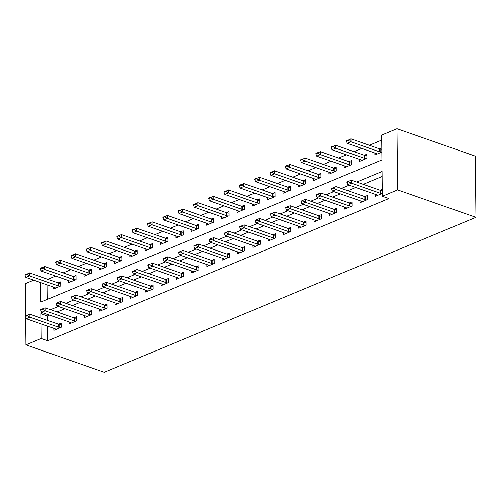 <?xml version="1.0" encoding="UTF-8"?>
<svg xmlns="http://www.w3.org/2000/svg" width="501" height="501" viewBox="0 0 501 501"><rect width="100%" height="100%" fill="white"/><g stroke="black" fill="none" stroke-linecap="round" stroke-linejoin="round"><path stroke-width="0.75" d="M40.669 282.577L40.875 302.097L381.931 159.907L381.674 135.101L396.98 128.719L475.311 156.137L475.95 217.328L104.271 372.281L25.946 344.863L41.251 338.482L47.783 340.768L388.845 198.571L382.313 196.286L382.056 171.48L356.693 182.051M25.645 315.949L25.307 283.672L33.749 280.153M381.724 140.086L369.287 145.271M361.747 148.415L353.975 151.653M346.435 154.796L338.67 158.034M331.13 161.178L323.364 164.416M315.824 167.559L308.052 170.797M300.512 173.941L292.747 177.179M285.207 180.322L277.435 183.56M269.895 186.704L262.129 189.948M254.589 193.092L246.824 196.329M239.284 199.473L231.512 202.711M223.972 205.855L216.207 209.092M208.666 212.236L200.901 215.474M193.355 218.618L185.589 221.855M178.049 224.999L170.284 228.237M162.744 231.381L154.972 234.618M147.432 237.762L139.666 241M132.126 244.144L124.361 247.388M116.821 250.531L109.049 253.769M101.509 256.913L93.743 260.151M86.203 263.294L78.432 266.532M70.891 269.676L63.126 272.913M55.586 276.057L47.82 279.295M47.194 284.862L47.344 299.398M53.369 287.023L53.388 289.014L60.734 285.952L60.696 281.819L58.103 282.896M68.675 280.641L68.7 282.633L76.046 279.571L76.002 275.437L73.415 276.514M83.986 274.26L84.005 276.251L91.351 273.189L91.307 269.05L88.721 270.133M99.292 267.872L99.311 269.87L106.663 266.808L106.619 262.668L104.026 263.751M114.597 261.491L114.623 263.488L121.968 260.42L121.925 256.287L119.338 257.37M129.909 255.109L129.928 257.101L137.274 254.038L137.23 249.905L134.644 250.988M145.215 248.728L145.234 250.719L152.586 247.657L152.542 243.524L149.949 244.601M160.52 242.346L160.545 244.338L167.891 241.275L167.848 237.142L165.261 238.219M175.832 235.965L175.851 237.956L183.203 234.894L183.159 230.761L180.567 231.838M191.138 229.583L191.163 231.575L198.509 228.512L198.465 224.379L195.878 225.456M206.45 223.202L206.468 225.193L213.814 222.131L213.77 217.998L211.184 219.075M221.755 216.82L221.774 218.812L229.126 215.749L229.082 211.616L226.49 212.693M237.061 210.439L237.086 212.43L244.432 209.368L244.388 205.228L241.801 206.312M252.372 204.051L252.391 206.049L259.737 202.986L259.7 198.847L257.107 199.93M267.678 197.67L267.703 199.667L275.049 196.599L275.005 192.465L272.419 193.549M282.99 191.288L283.009 193.28L290.355 190.217L290.311 186.084L287.724 187.161M298.295 184.907L298.314 186.898L305.666 183.836L305.623 179.702L303.03 180.78M313.601 178.525L313.626 180.517L320.972 177.454L320.928 173.321L318.342 174.398M328.913 172.144L328.932 174.135L336.277 171.073L336.234 166.939L333.647 168.017M344.218 165.762L344.237 167.754L351.589 164.691L351.545 160.558L348.953 161.635M359.524 159.381L359.549 161.372L366.895 158.31L366.851 154.176L364.265 155.254M374.836 152.999L374.854 154.991L381.85 152.072M381.806 147.939L379.57 148.872M382.106 176.465L363.225 184.337M355.679 187.48L347.913 190.718M340.373 193.862L332.608 197.1M325.068 200.243L317.296 203.487M309.756 206.631L301.99 209.869M294.45 213.013L286.685 216.25M279.145 219.394L271.373 222.632M263.833 225.776L256.067 229.013M248.527 232.157L240.756 235.395M233.215 238.539L225.45 241.776M217.91 244.92L210.144 248.158M202.604 251.302L194.833 254.539M187.293 257.683L179.527 260.927M171.987 264.071L164.222 267.309M156.675 270.452L148.91 273.69M141.37 276.834L133.604 280.072M126.064 283.215L118.292 286.453M110.752 289.597L102.987 292.834M95.447 295.978L87.681 299.216M80.141 302.36L72.369 305.597M64.829 308.741L57.064 311.979M49.524 315.123L47.52 315.962L47.57 320.396M47.626 326.201L47.783 340.768M53.801 328.362L53.82 330.359L61.172 327.291L61.128 323.158L58.536 324.241M69.107 321.98L69.132 323.972L76.478 320.909L76.434 316.776L73.847 317.853M84.419 315.599L84.437 317.59L91.783 314.528L91.739 310.395L89.153 311.472M99.724 309.217L99.743 311.209L107.095 308.146L107.051 304.013L104.459 305.09M115.03 302.836L115.055 304.827L122.401 301.765L122.357 297.632L119.77 298.709M130.341 296.454L130.36 298.446L137.706 295.383L137.669 291.25L135.076 292.327M145.647 290.073L145.672 292.064L153.018 289.002L152.974 284.869L150.388 285.946M160.959 283.691L160.978 285.683L168.323 282.62L168.28 278.487L165.693 279.564M176.264 277.31L176.283 279.301L183.635 276.239L183.591 272.099L180.999 273.183M191.57 270.922L191.595 272.92L198.941 269.851L198.897 265.718L196.311 266.801M206.882 264.541L206.9 266.538L214.246 263.47L214.209 259.336L211.616 260.42M222.187 258.159L222.206 260.151L229.558 257.088L229.514 252.955L226.928 254.032M237.499 251.778L237.518 253.769L244.864 250.707L244.82 246.573L242.233 247.651M252.805 245.396L252.823 247.388L260.176 244.325L260.132 240.192L257.539 241.269M268.11 239.015L268.135 241.006L275.481 237.944L275.437 233.81L272.851 234.888M283.422 232.633L283.441 234.625L290.787 231.562L290.743 227.429L288.156 228.506M298.728 226.252L298.746 228.243L306.098 225.181L306.055 221.047L303.462 222.125M314.033 219.87L314.058 221.862L321.404 218.799L321.36 214.666L318.774 215.743M329.345 213.489L329.364 215.48L336.71 212.418L336.672 208.278L334.079 209.362M344.65 207.101L344.675 209.099L352.021 206.03L351.978 201.897L349.391 202.98M359.962 200.719L359.981 202.717L367.327 199.649L367.283 195.515L364.697 196.599M375.268 194.338L375.287 196.329L382.282 193.417M382.244 189.284L380.002 190.211M382.313 196.286L397.625 189.904L475.95 217.328M397.625 189.904L396.98 128.719M25.651 316.976L25.946 344.863M42.992 312.837L40.994 313.676L41.038 318.11M41.101 323.915L41.251 338.482M349.153 185.195L341.388 188.439M333.848 191.582L326.076 194.82M318.536 197.964L310.77 201.202M303.23 204.345L295.465 207.583M287.925 210.727L280.153 213.965M272.613 217.108L264.847 220.346M257.307 223.49L249.542 226.728M241.996 229.871L234.23 233.109M226.69 236.253L218.924 239.491M211.384 242.634L203.613 245.872M196.073 249.016L188.307 252.26M180.767 255.404L173.002 258.641M165.462 261.785L157.69 265.023M150.15 268.167L142.384 271.404M134.844 274.548L127.072 277.786M119.532 280.929L111.767 284.167M104.227 287.311L96.461 290.549M88.921 293.692L81.149 296.93M73.609 300.074L65.844 303.312M58.304 306.455L50.538 309.693M47.52 315.962L40.994 313.676M27.323 315.749L27.317 315.248L25.482 316.018L25.488 316.513L27.323 315.749L29.954 317.196L29.922 314.221L58.642 324.272A1.791 0.683 179.4 0 0 59.093 324.391L61.141 324.748M56.049 329.426L55.335 328.944A1.791 0.683 179.4 0 0 54.997 328.781L26.277 318.73L29.954 317.196L58.673 327.253A1.791 0.683 179.4 0 0 59.124 327.366L60.446 327.598M25.488 316.513L26.277 318.73M29.922 314.221L27.317 315.248M60.709 283.403L58.661 283.046A1.791 0.683 -0.6 0 1 58.21 282.933L29.49 272.876L29.521 275.857L25.845 277.385L54.565 287.442A1.791 0.683 -0.6 0 1 54.903 287.605L55.617 288.088M26.885 273.909L25.05 274.673L25.056 275.168L29.49 272.876M60.014 286.253L58.692 286.021A1.791 0.683 -0.6 0 1 58.241 285.908L29.521 275.857L26.891 274.404M25.845 277.385L25.056 275.168M42.635 309.361L42.629 308.866L40.794 309.631L40.794 310.132L42.635 309.361L45.259 310.814L45.228 307.839L73.948 317.891A1.791 0.683 179.4 0 0 74.405 318.01L76.453 318.36M71.355 323.045L70.647 322.563A1.791 0.683 179.4 0 0 70.309 322.4L41.589 312.348L45.259 310.814L73.979 320.872A1.791 0.683 179.4 0 0 74.436 320.984L75.751 321.216M40.794 310.132L41.589 312.348M45.228 307.839L42.629 308.866M57.941 302.98L57.934 302.485L56.099 303.249L56.106 303.75L57.941 302.98L60.571 304.433L60.54 301.458L89.259 311.509A1.791 0.683 179.4 0 0 89.71 311.628L91.758 311.979M86.667 316.663L85.953 316.181A1.791 0.683 179.4 0 0 85.615 316.018L56.895 305.967L60.571 304.433L89.291 314.49A1.791 0.683 179.4 0 0 89.742 314.603L91.063 314.828M56.106 303.75L56.895 305.967M60.54 301.458L57.934 302.485M73.246 296.598L73.246 296.104L71.405 296.868L71.411 297.362L73.246 296.598L75.876 298.051L75.845 295.076L104.565 305.128A1.791 0.683 179.4 0 0 105.022 305.241L107.064 305.597M101.972 310.282L101.265 309.8A1.791 0.683 179.4 0 0 100.926 309.637L72.207 299.585L75.876 298.051L104.596 308.102A1.791 0.683 179.4 0 0 105.053 308.221L106.369 308.447M71.411 297.362L72.207 299.585M75.845 295.076L73.246 296.104M76.02 277.022L73.973 276.665A1.791 0.683 -0.6 0 1 73.515 276.552L44.796 266.494L44.827 269.475L41.157 271.003L69.877 281.061A1.791 0.683 -0.6 0 1 70.215 281.224L70.923 281.706M42.197 267.528L40.356 268.292L40.362 268.786L44.796 266.494M75.319 279.871L74.004 279.639A1.791 0.683 -0.6 0 1 73.547 279.527L44.827 269.475L42.203 268.022M41.157 271.003L40.362 268.786M91.326 270.64L89.278 270.283A1.791 0.683 -0.6 0 1 88.827 270.171L60.107 260.113L60.139 263.094L56.463 264.622L85.183 274.68A1.791 0.683 -0.6 0 1 85.521 274.842L86.235 275.318M57.502 261.146L55.667 261.91L55.674 262.405L60.107 260.113M90.625 273.49L89.31 273.258A1.791 0.683 -0.6 0 1 88.859 273.145L60.139 263.094L57.509 261.641M56.463 264.622L55.674 262.405M106.632 264.259L104.584 263.902A1.791 0.683 -0.6 0 1 104.133 263.789L75.413 253.731L75.444 256.706L71.768 258.24L100.488 268.292A1.791 0.683 -0.6 0 1 100.826 268.455L101.54 268.937M72.808 254.758L70.973 255.529L70.979 256.024L75.413 253.731M105.936 267.108L104.615 266.876A1.791 0.683 -0.6 0 1 104.164 266.764L75.444 256.706L72.814 255.26M71.768 258.24L70.979 256.024M88.558 290.217L88.552 289.722L86.717 290.486L86.717 290.981L88.558 290.217L91.188 291.67L91.157 288.695L119.877 298.746A1.791 0.683 179.4 0 0 120.328 298.859L122.376 299.216M117.284 303.9L116.57 303.418A1.791 0.683 179.4 0 0 116.232 303.255L87.512 293.198L91.188 291.67L119.908 301.721A1.791 0.683 179.4 0 0 120.359 301.84L121.674 302.065M86.717 290.981L87.512 293.198M91.157 288.695L88.552 289.722M121.943 257.877L119.896 257.52A1.791 0.683 -0.6 0 1 119.438 257.401L90.719 247.35L90.75 250.325L87.08 251.859L115.8 261.91A1.791 0.683 -0.6 0 1 116.138 262.073L116.852 262.555M88.12 248.377L86.285 249.147L86.285 249.642L90.719 247.35M121.242 260.727L119.927 260.495A1.791 0.683 -0.6 0 1 119.47 260.382L90.75 250.325L88.126 248.878M87.08 251.859L86.285 249.642M103.864 283.835L103.857 283.341L102.022 284.105L102.029 284.599L103.864 283.835L106.494 285.288L106.462 282.307L135.182 292.365A1.791 0.683 179.4 0 0 135.633 292.478L137.681 292.834M132.59 297.519L131.876 297.037A1.791 0.683 179.4 0 0 131.538 296.874L102.818 286.816L106.494 285.288L135.214 295.339A1.791 0.683 179.4 0 0 135.665 295.458L136.986 295.684M102.029 284.599L102.818 286.816M106.462 282.307L103.857 283.341M119.175 277.454L119.169 276.959L117.328 277.723L117.334 278.218L119.175 277.454L121.799 278.907L121.768 275.926L150.488 285.983A1.791 0.683 179.4 0 0 150.945 286.096L152.993 286.453M147.895 291.137L147.188 290.655A1.791 0.683 179.4 0 0 146.849 290.492L118.13 280.435L121.799 278.907L150.519 288.958A1.791 0.683 179.4 0 0 150.976 289.071L152.291 289.302M117.334 278.218L118.13 280.435M121.768 275.926L119.169 276.959M134.481 271.072L134.475 270.578L132.64 271.342L132.646 271.836L134.481 271.072L137.111 272.525L137.08 269.544L165.8 279.602A1.791 0.683 179.4 0 0 166.251 279.715L168.298 280.072M163.207 284.756L162.493 284.274A1.791 0.683 179.4 0 0 162.155 284.111L133.435 274.053L137.111 272.525L165.831 282.577A1.791 0.683 179.4 0 0 166.282 282.689L167.603 282.921M132.646 271.836L133.435 274.053M137.08 269.544L134.475 270.578M149.786 264.691L149.786 264.19L147.945 264.96L147.952 265.455L149.786 264.691L152.417 266.137L152.385 263.163L181.105 273.22A1.791 0.683 179.4 0 0 181.562 273.333L183.604 273.69M178.513 278.368L177.799 277.892A1.791 0.683 179.4 0 0 177.46 277.729L148.741 267.672L152.417 266.137L181.137 276.195A1.791 0.683 179.4 0 0 181.587 276.308L182.909 276.539M147.952 265.455L148.741 267.672M152.385 263.163L149.786 264.19M165.098 258.309L165.092 257.808L163.257 258.579L163.257 259.073L165.098 258.309L167.722 259.756L167.691 256.781L196.417 266.839A1.791 0.683 179.4 0 0 196.868 266.952L198.916 267.309M193.824 271.987L193.11 271.504A1.791 0.683 179.4 0 0 192.772 271.342L164.052 261.29L167.722 259.756L196.448 269.814A1.791 0.683 179.4 0 0 196.899 269.926L198.214 270.158M163.257 259.073L164.052 261.29M167.691 256.781L165.092 257.808M137.249 251.496L135.201 251.139A1.791 0.683 -0.6 0 1 134.75 251.02L106.03 240.968L106.062 243.943L102.386 245.477L131.105 255.529A1.791 0.683 -0.6 0 1 131.444 255.692L132.158 256.174M103.425 241.996L101.59 242.76L101.597 243.261L106.03 240.968M136.554 254.345L135.232 254.113A1.791 0.683 -0.6 0 1 134.782 254.001L106.062 243.943L103.431 242.49M102.386 245.477L101.597 243.261M152.554 245.108L150.513 244.757A1.791 0.683 -0.6 0 1 150.056 244.638L121.336 234.587L121.367 237.562L117.697 239.096L146.417 249.147A1.791 0.683 -0.6 0 1 146.755 249.31L147.463 249.792M118.737 235.614L116.896 236.378L116.902 236.879L121.336 234.587M151.859 247.957L150.544 247.732A1.791 0.683 -0.6 0 1 150.087 247.619L121.367 237.562L118.737 236.109M117.697 239.096L116.902 236.879M167.866 238.726L165.818 238.37A1.791 0.683 -0.6 0 1 165.368 238.257L136.648 228.205L136.679 231.18L133.003 232.715L161.723 242.766A1.791 0.683 -0.6 0 1 162.061 242.929L162.775 243.411M134.043 229.233L132.208 229.997L132.214 230.498L136.648 228.205M167.165 241.576L165.85 241.35A1.791 0.683 -0.6 0 1 165.399 241.238L136.679 231.18L134.049 229.727M133.003 232.715L132.214 230.498M183.172 232.345L181.124 231.988A1.791 0.683 -0.6 0 1 180.673 231.875L151.953 221.824L151.985 224.799L148.309 226.327L177.028 236.384A1.791 0.683 -0.6 0 1 177.367 236.547L178.08 237.029M149.348 222.851L147.513 223.615L147.519 224.11L151.953 221.824M182.477 235.194L181.155 234.969A1.791 0.683 -0.6 0 1 180.704 234.85L151.985 224.799L149.354 223.346M148.309 226.327L147.519 224.11M198.484 225.964L196.436 225.607A1.791 0.683 -0.6 0 1 195.979 225.494L167.259 215.436L167.29 218.417L163.62 219.945L192.34 230.003A1.791 0.683 -0.6 0 1 192.678 230.166L193.386 230.648M164.66 216.47L162.819 217.234L162.825 217.728L167.259 215.436M197.782 228.813L196.467 228.588A1.791 0.683 -0.6 0 1 196.01 228.469L167.29 218.417L164.666 216.964M163.62 219.945L162.825 217.728M180.404 251.922L180.398 251.427L178.563 252.197L178.569 252.692L180.404 251.922L183.034 253.374L183.003 250.4L211.723 260.451A1.791 0.683 179.4 0 0 212.173 260.57L214.221 260.927M209.13 265.605L208.416 265.123A1.791 0.683 179.4 0 0 208.078 264.96L179.358 254.909L183.034 253.374L211.754 263.432A1.791 0.683 179.4 0 0 212.205 263.545L213.526 263.776M178.569 252.692L179.358 254.909M183.003 250.4L180.398 251.427M213.789 219.582L211.741 219.225A1.791 0.683 -0.6 0 1 211.29 219.112L182.571 209.055L182.602 212.036L178.926 213.564L207.646 223.621A1.791 0.683 -0.6 0 1 207.984 223.784L208.698 224.266M179.965 210.088L178.131 210.852L178.137 211.347L182.571 209.055M213.094 222.431L211.773 222.2A1.791 0.683 -0.6 0 1 211.322 222.087L182.602 212.036L179.972 210.583M178.926 213.564L178.137 211.347M195.716 245.54L195.709 245.045L193.868 245.809L193.874 246.31L195.716 245.54L198.34 246.993L198.308 244.018L227.028 254.07A1.791 0.683 179.4 0 0 227.485 254.189L229.533 254.539M224.435 259.224L223.728 258.741A1.791 0.683 179.4 0 0 223.39 258.579L194.67 248.527L198.34 246.993L227.059 257.051A1.791 0.683 179.4 0 0 227.517 257.163L228.832 257.395M193.874 246.31L194.67 248.527M198.308 244.018L195.709 245.045M229.095 213.201L227.053 212.844A1.791 0.683 -0.6 0 1 226.596 212.731L197.876 202.673L197.908 205.654L194.231 207.182L222.951 217.24A1.791 0.683 -0.6 0 1 223.289 217.403L224.003 217.885M195.277 203.707L193.436 204.471L193.442 204.965L197.876 202.673M228.4 216.05L227.085 215.818A1.791 0.683 -0.6 0 1 226.627 215.706L197.908 205.654L195.277 204.201M194.231 207.182L193.442 204.965M211.021 239.159L211.015 238.664L209.18 239.428L209.186 239.929L211.021 239.159L213.651 240.612L213.62 237.637L242.34 247.688A1.791 0.683 179.4 0 0 242.791 247.807L244.839 248.158M239.747 252.842L239.033 252.36A1.791 0.683 179.4 0 0 238.695 252.197L209.975 242.146L213.651 240.612L242.371 250.669A1.791 0.683 179.4 0 0 242.822 250.782L244.137 251.007M209.186 239.929L209.975 242.146M213.62 237.637L211.015 238.664M244.407 206.819L242.359 206.462A1.791 0.683 -0.6 0 1 241.908 206.349L213.188 196.292L213.213 199.266L209.543 200.801L238.263 210.858A1.791 0.683 -0.6 0 1 238.601 211.021L239.315 211.497M210.583 197.319L208.748 198.089L208.748 198.584L213.188 196.292M243.705 209.668L242.39 209.437A1.791 0.683 -0.6 0 1 241.939 209.324L213.213 199.266L210.589 197.82M209.543 200.801L208.748 198.584M226.327 232.777L226.32 232.282L224.486 233.046L224.492 233.541L226.327 232.777L228.957 234.23L228.926 231.255L257.646 241.307A1.791 0.683 179.4 0 0 258.096 241.419L260.144 241.776M255.053 246.461L254.339 245.978A1.791 0.683 179.4 0 0 254.001 245.816L225.281 235.764L228.957 234.23L257.677 244.281A1.791 0.683 179.4 0 0 258.128 244.4L259.449 244.626M224.492 233.541L225.281 235.764M228.926 231.255L226.32 232.282M259.712 200.438L257.664 200.081A1.791 0.683 -0.6 0 1 257.213 199.968L228.494 189.91L228.525 192.885L224.849 194.419L253.569 204.471A1.791 0.683 -0.6 0 1 253.907 204.633L254.621 205.116M225.888 190.937L224.053 191.708L224.06 192.202L228.494 189.91M259.017 203.287L257.696 203.055A1.791 0.683 -0.6 0 1 257.245 202.943L228.525 192.885L225.895 191.438M224.849 194.419L224.06 192.202M241.639 226.396L241.632 225.901L239.797 226.665L239.797 227.16L241.639 226.396L244.263 227.849L244.231 224.874L272.951 234.925A1.791 0.683 179.4 0 0 273.408 235.038L275.456 235.395M270.358 240.079L269.651 239.597A1.791 0.683 179.4 0 0 269.313 239.434L240.593 229.377L244.263 227.849L272.982 237.9A1.791 0.683 179.4 0 0 273.44 238.019L274.755 238.244M239.797 227.16L240.593 229.377M244.231 224.874L241.632 225.901M275.024 194.056L272.976 193.699A1.791 0.683 -0.6 0 1 272.519 193.58L243.799 183.529L243.83 186.504L240.161 188.038L268.88 198.089A1.791 0.683 -0.6 0 1 269.219 198.252L269.926 198.734M241.2 184.556L239.359 185.326L239.365 185.821L243.799 183.529M274.323 196.906L273.007 196.674A1.791 0.683 -0.6 0 1 272.55 196.561L243.83 186.504L241.206 185.057M240.161 188.038L239.365 185.821M256.944 220.014L256.938 219.519L255.103 220.283L255.109 220.778L256.944 220.014L259.574 221.467L259.543 218.486L288.263 228.544A1.791 0.683 179.4 0 0 288.714 228.656L290.762 229.013M285.67 233.698L284.956 233.215A1.791 0.683 179.4 0 0 284.618 233.053L255.898 222.995L259.574 221.467L288.294 231.518A1.791 0.683 179.4 0 0 288.745 231.637L290.066 231.863M255.109 220.778L255.898 222.995M259.543 218.486L256.938 219.519M290.329 187.668L288.282 187.318A1.791 0.683 -0.6 0 1 287.831 187.199L259.111 177.147L259.142 180.122L255.466 181.656L284.186 191.708A1.791 0.683 -0.6 0 1 284.524 191.87L285.238 192.353M256.506 178.174L254.671 178.938L254.677 179.439L259.111 177.147M289.628 190.524L288.313 190.292A1.791 0.683 -0.6 0 1 287.862 190.18L259.142 180.122L256.512 178.669M255.466 181.656L254.677 179.439M272.25 213.633L272.25 213.138L270.408 213.902L270.415 214.397L272.25 213.633L274.88 215.086L274.849 212.105L303.568 222.162A1.791 0.683 179.4 0 0 304.026 222.275L306.067 222.632M300.976 227.316L300.268 226.834A1.791 0.683 179.4 0 0 299.93 226.671L271.21 216.614L274.88 215.086L303.6 225.137A1.791 0.683 179.4 0 0 304.057 225.25L305.372 225.481M270.415 214.397L271.21 216.614M274.849 212.105L272.25 213.138M287.561 207.251L287.555 206.756L285.72 207.52L285.72 208.015L287.561 207.251L290.192 208.704L290.16 205.723L318.88 215.781A1.791 0.683 179.4 0 0 319.331 215.893L321.379 216.25M316.288 220.928L315.574 220.453A1.791 0.683 179.4 0 0 315.235 220.29L286.516 210.232L290.192 208.704L318.912 218.755A1.791 0.683 179.4 0 0 319.362 218.868L320.678 219.1M285.72 208.015L286.516 210.232M290.16 205.723L287.555 206.756M302.867 200.87L302.861 200.369L301.026 201.139L301.032 201.634L302.867 200.87L305.497 202.316L305.466 199.342L334.186 209.399A1.791 0.683 179.4 0 0 334.637 209.512L336.685 209.869M331.593 214.547L330.879 214.065A1.791 0.683 179.4 0 0 330.541 213.908L301.821 203.851L305.497 202.316L334.217 212.374A1.791 0.683 179.4 0 0 334.668 212.487L335.989 212.718M301.032 201.634L301.821 203.851M305.466 199.342L302.861 200.369M318.179 194.488L318.173 193.987L316.331 194.757L316.338 195.252L318.179 194.488L320.803 195.935L320.772 192.96L349.491 203.018A1.791 0.683 179.4 0 0 349.948 203.13L351.996 203.487M346.899 208.165L346.191 207.683A1.791 0.683 179.4 0 0 345.853 207.52L317.133 197.469L320.803 195.935L349.523 205.992A1.791 0.683 179.4 0 0 349.98 206.105L351.295 206.337M316.338 195.252L317.133 197.469M320.772 192.96L318.173 193.987M333.484 188.1L333.478 187.606L331.643 188.376L331.649 188.871L333.484 188.1L336.115 189.553L336.083 186.579L364.803 196.63A1.791 0.683 179.4 0 0 365.254 196.749L367.302 197.106M362.21 201.784L361.497 201.302A1.791 0.683 179.4 0 0 361.158 201.139L332.439 191.088L336.115 189.553L364.834 199.611A1.791 0.683 179.4 0 0 365.285 199.724L366.607 199.955M331.649 188.871L332.439 191.088M336.083 186.579L333.478 187.606M348.79 181.719L348.79 181.224L346.949 181.988L346.955 182.489L348.79 181.719L351.42 183.172L351.389 180.197L380.109 190.248A1.791 0.683 179.4 0 0 380.566 190.367L382.257 190.662M377.516 195.403L376.802 194.92A1.791 0.683 179.4 0 0 376.464 194.757L347.744 184.706L351.42 183.172L380.14 193.229A1.791 0.683 179.4 0 0 380.591 193.342L381.912 193.574M346.955 182.489L347.744 184.706M351.389 180.197L348.79 181.224M305.635 181.287L303.587 180.936A1.791 0.683 -0.6 0 1 303.136 180.817L274.416 170.766L274.448 173.741L270.772 175.275L299.492 185.326A1.791 0.683 -0.6 0 1 299.83 185.489L300.544 185.971M271.811 171.793L269.976 172.557L269.983 173.058L274.416 170.766M304.94 184.136L303.619 183.911A1.791 0.683 -0.6 0 1 303.168 183.798L274.448 173.741L271.818 172.288M270.772 175.275L269.983 173.058M320.947 174.905L318.899 174.548A1.791 0.683 -0.6 0 1 318.442 174.436L289.722 164.384L289.753 167.359L286.084 168.893L314.803 178.945A1.791 0.683 -0.6 0 1 315.142 179.107L315.855 179.59M287.123 165.411L285.288 166.175L285.288 166.67L289.722 164.384M320.245 177.755L318.93 177.529A1.791 0.683 -0.6 0 1 318.473 177.41L289.753 167.359L287.129 165.906M286.084 168.893L285.288 166.67M336.252 168.524L334.205 168.167A1.791 0.683 -0.6 0 1 333.754 168.054L305.034 158.003L305.065 160.978L301.389 162.506L330.109 172.563A1.791 0.683 -0.6 0 1 330.447 172.726L331.161 173.208M302.429 159.03L300.594 159.794L300.6 160.289L305.034 158.003M335.557 171.373L334.236 171.148A1.791 0.683 -0.6 0 1 333.785 171.029L305.065 160.978L302.435 159.525M301.389 162.506L300.6 160.289M351.558 162.142L349.516 161.785A1.791 0.683 -0.6 0 1 349.059 161.673L320.339 151.615L320.371 154.596L316.701 156.124L345.421 166.182A1.791 0.683 -0.6 0 1 345.759 166.345L346.467 166.827M317.74 152.648L315.899 153.412L315.906 153.907L320.339 151.615M350.863 164.992L349.548 164.766A1.791 0.683 -0.6 0 1 349.091 164.647L320.371 154.596L317.74 153.143M316.701 156.124L315.906 153.907M366.87 155.761L364.822 155.404A1.791 0.683 -0.6 0 1 364.371 155.291L335.651 145.234L335.683 148.215L332.006 149.743L360.726 159.8A1.791 0.683 -0.6 0 1 361.064 159.963L361.778 160.445M333.046 146.267L331.211 147.031L331.217 147.526L335.651 145.234M366.168 158.61L364.853 158.379A1.791 0.683 -0.6 0 1 364.402 158.266L335.683 148.215L333.052 146.762M332.006 149.743L331.217 147.526M381.825 149.317L380.127 149.022A1.791 0.683 -0.6 0 1 379.677 148.91L350.957 138.852L350.988 141.833L347.312 143.361L376.032 153.419A1.791 0.683 -0.6 0 1 376.37 153.582L377.084 154.064M348.352 139.885L346.517 140.649L346.523 141.144L350.957 138.852M381.48 152.229L380.159 151.997A1.791 0.683 -0.6 0 1 379.708 151.884L350.988 141.833L348.358 140.38M347.312 143.361L346.523 141.144M59.124 327.366L59.093 324.391M58.673 327.253L58.642 324.272M58.21 282.933L58.241 285.908M58.661 283.046L58.692 286.021M74.436 320.984L74.405 318.01M73.979 320.872L73.948 317.891M89.742 314.603L89.71 311.628M89.291 314.49L89.259 311.509M105.053 308.221L105.022 305.241M104.596 308.102L104.565 305.128M73.515 276.552L73.547 279.527M73.973 276.665L74.004 279.639M88.827 270.171L88.859 273.145M89.278 270.283L89.31 273.258M104.133 263.789L104.164 266.764M104.584 263.902L104.615 266.876M120.359 301.84L120.328 298.859M119.908 301.721L119.877 298.746M119.438 257.401L119.47 260.382M119.896 257.52L119.927 260.495M135.665 295.458L135.633 292.478M135.214 295.339L135.182 292.365M150.976 289.071L150.945 286.096M150.519 288.958L150.488 285.983M166.282 282.689L166.251 279.715M165.831 282.577L165.8 279.602M181.587 276.308L181.562 273.333M181.137 276.195L181.105 273.22M196.899 269.926L196.868 266.952M196.448 269.814L196.417 266.839M134.75 251.02L134.782 254.001M135.201 251.139L135.232 254.113M150.056 244.638L150.087 247.619M150.513 244.757L150.544 247.732M165.368 238.257L165.399 241.238M165.818 238.37L165.85 241.35M180.673 231.875L180.704 234.85M181.124 231.988L181.155 234.969M195.979 225.494L196.01 228.469M196.436 225.607L196.467 228.588M212.205 263.545L212.173 260.57M211.754 263.432L211.723 260.451M211.29 219.112L211.322 222.087M211.741 219.225L211.773 222.2M227.517 257.163L227.485 254.189M227.059 257.051L227.028 254.07M226.596 212.731L226.627 215.706M227.053 212.844L227.085 215.818M242.822 250.782L242.791 247.807M242.371 250.669L242.34 247.688M241.908 206.349L241.939 209.324M242.359 206.462L242.39 209.437M258.128 244.4L258.096 241.419M257.677 244.281L257.646 241.307M257.213 199.968L257.245 202.943M257.664 200.081L257.696 203.055M273.44 238.019L273.408 235.038M272.982 237.9L272.951 234.925M272.519 193.58L272.55 196.561M272.976 193.699L273.007 196.674M288.745 231.637L288.714 228.656M288.294 231.518L288.263 228.544M287.831 187.199L287.862 190.18M288.282 187.318L288.313 190.292M304.057 225.25L304.026 222.275M303.6 225.137L303.568 222.162M319.362 218.868L319.331 215.893M318.912 218.755L318.88 215.781M334.668 212.487L334.637 209.512M334.217 212.374L334.186 209.399M349.98 206.105L349.948 203.13M349.523 205.992L349.491 203.018M365.285 199.724L365.254 196.749M364.834 199.611L364.803 196.63M380.591 193.342L380.566 190.367M380.14 193.229L380.109 190.248M303.136 180.817L303.168 183.798M303.587 180.936L303.619 183.911M318.442 174.436L318.473 177.41M318.899 174.548L318.93 177.529M333.754 168.054L333.785 171.029M334.205 168.167L334.236 171.148M349.059 161.673L349.091 164.647M349.516 161.785L349.548 164.766M364.371 155.291L364.402 158.266M364.822 155.404L364.853 158.379M379.677 148.91L379.708 151.884M380.127 149.022L380.159 151.997"/></g></svg>
